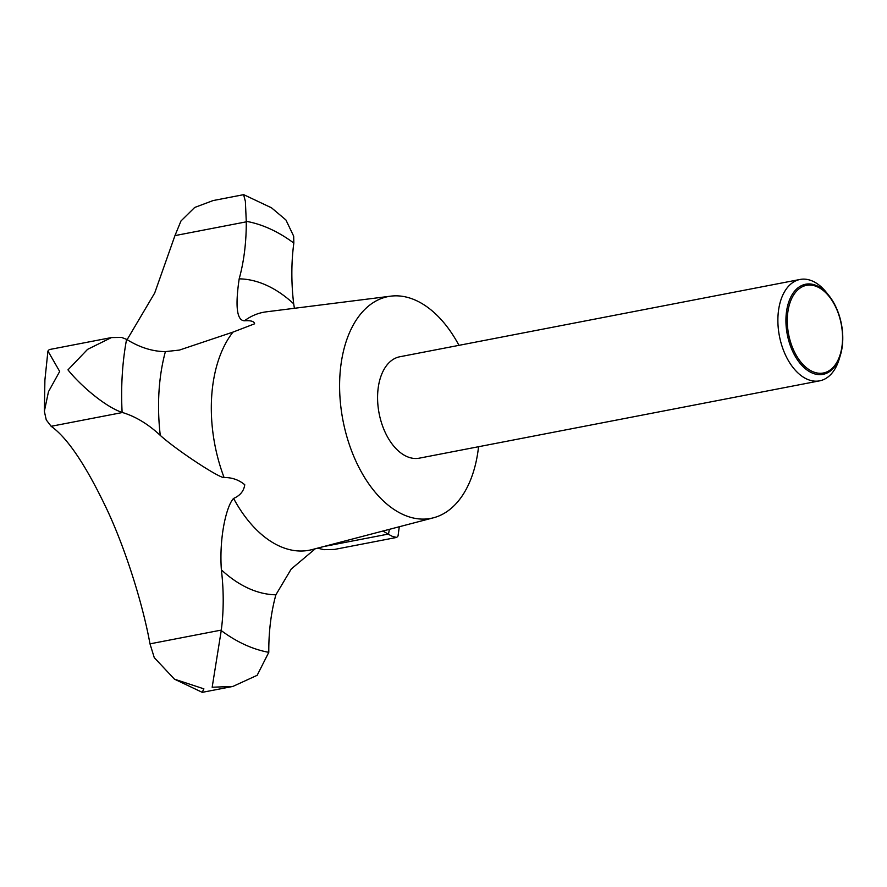 <?xml version="1.0" encoding="UTF-8"?>
<svg xmlns="http://www.w3.org/2000/svg" width="887" height="887" viewBox="0 0 887 887"><rect width="100%" height="100%" fill="white"/><g stroke="black" fill="none" stroke-linecap="round" stroke-linejoin="round"><path stroke-width="1.33" d="M127.107 339.666L154.704 292.998L174.961 235.609L180.97 220.985L194.685 207.469L213.102 200.562L243.603 194.674L245.377 201.338L246.264 221.318A38.718 23.25 79.1 0 0 246.264 221.839A161.334 96.871 -100.9 0 1 239.18 278.851C235.11 306.558 236.862 320.54 244.457 320.795C250.91 320.351 254.281 321.36 254.58 323.81L232.982 332.104L179.385 350.088L165.392 351.618A161.334 96.871 -100.9 0 1 126.908 339.544A38.718 23.25 79.1 0 0 126.586 339.344L121.508 337.415L111.44 337.57L87.547 349.378L67.966 369.868C79.52 384.404 104.466 406.49 122.118 412.422A38.718 23.25 79.1 0 0 122.45 412.522A161.334 96.871 -100.9 0 1 160.27 435.373C176.657 450.274 219.965 478.581 224.089 477.516C231.973 477.439 238.858 479.845 244.745 484.723C243.914 490.977 240.2 495.545 233.591 498.427C226.728 505.313 219.022 536.447 221.373 569.853A161.334 96.871 -100.9 0 1 221.295 630.08A38.718 23.25 79.1 0 0 221.24 630.568L212.17 687.237L232.86 686.438L257.163 675.306L268.794 652.333A38.718 23.25 79.1 0 0 268.794 651.812A161.334 96.871 -100.9 0 1 275.89 594.8L291.202 569.066L315.295 548.754M840.41 355.133L839.169 359.224A51.623 31.001 -100.9 0 1 819.643 380.845A51.623 31.001 -100.9 0 1 778.021 315.584A51.623 31.001 -100.9 0 1 800.063 279.46A51.623 31.001 -100.9 0 1 826.24 292.255L828.913 295.593A45.902 27.564 -100.9 0 1 842.65 342.238A45.902 27.564 -100.9 0 1 840.41 355.133A45.902 27.564 -100.9 0 1 807.259 370.189A45.902 27.564 -100.9 0 1 786.048 316.337A45.902 27.564 -100.9 0 1 828.913 295.593M819.643 380.845L419.34 458.158A51.623 31.001 -100.9 0 1 377.718 392.897A51.623 31.001 -100.9 0 1 399.76 356.774L800.063 279.46M382.851 531.058A161.334 96.871 -100.9 0 1 388.151 534.107A38.718 23.25 79.1 0 0 388.473 534.307L392.486 536.447L396.7 537.422L334.521 549.43L323.955 549.674L317.601 548.155M174.451 679.165L202.214 692.315L203.888 688.844L174.451 679.165L154.26 657.622L149.992 643.851C143.129 605.821 126.597 551.98 107.892 511.489C86.693 466.44 67.778 438.045 51.147 426.292L46.257 419.917L44.35 411.302L48.475 391.699L59.684 371.465L47.931 351.03L49.273 349.578L111.44 337.57M842.439 341.772A44.638 26.798 79.1 0 0 817.504 286.889A44.638 26.798 79.1 0 0 787.401 316.581A44.638 26.798 79.1 0 0 812.337 371.465A44.638 26.798 79.1 0 0 842.439 341.772M478.548 446.726A112.937 67.811 -100.9 0 1 433.566 517.764A112.937 67.811 -100.9 0 1 339.909 375.6A112.937 67.811 -100.9 0 1 390.768 296.158A112.937 67.811 -100.9 0 1 458.967 345.342M396.7 537.422L398.041 535.97L399.283 526.745M294.417 308.299L293.686 303.797A161.334 96.871 -100.9 0 1 293.763 243.581A38.718 23.25 79.1 0 0 293.83 243.082L293.686 236.197L285.924 219.965L271.522 207.824L243.759 194.685M122.118 412.422A219.422 131.742 -100.9 0 1 122.251 374.924A219.422 131.742 -100.9 0 1 126.586 339.344M224.089 477.516A121.164 72.745 -100.9 0 1 211.638 397.077A121.164 72.745 -100.9 0 1 232.982 332.104M165.392 351.618A159.826 95.962 79.1 0 0 158.984 391.732A159.826 95.962 79.1 0 0 160.27 435.373M433.566 517.764L312.113 549.585A121.164 72.745 -100.9 0 1 233.591 498.427M122.45 412.522L51.147 426.292M246.264 221.839L174.961 235.609M388.151 534.107L323.622 546.569M221.295 630.08L149.992 643.851M389.36 529.351A219.422 131.742 -100.9 0 1 388.473 534.307M246.264 221.318A219.422 131.742 -100.9 0 1 293.83 243.082M268.794 652.333A219.422 131.742 -100.9 0 1 221.24 630.568M293.686 303.797A159.826 95.962 79.1 0 0 239.18 278.851M221.373 569.853A159.826 95.962 79.1 0 0 275.89 594.8M244.457 320.795A121.164 72.745 -100.9 0 1 266.2 311.847L390.768 296.158M44.35 411.302L44.904 380.024L47.931 351.03M232.86 686.438L202.369 692.326"/></g></svg>
